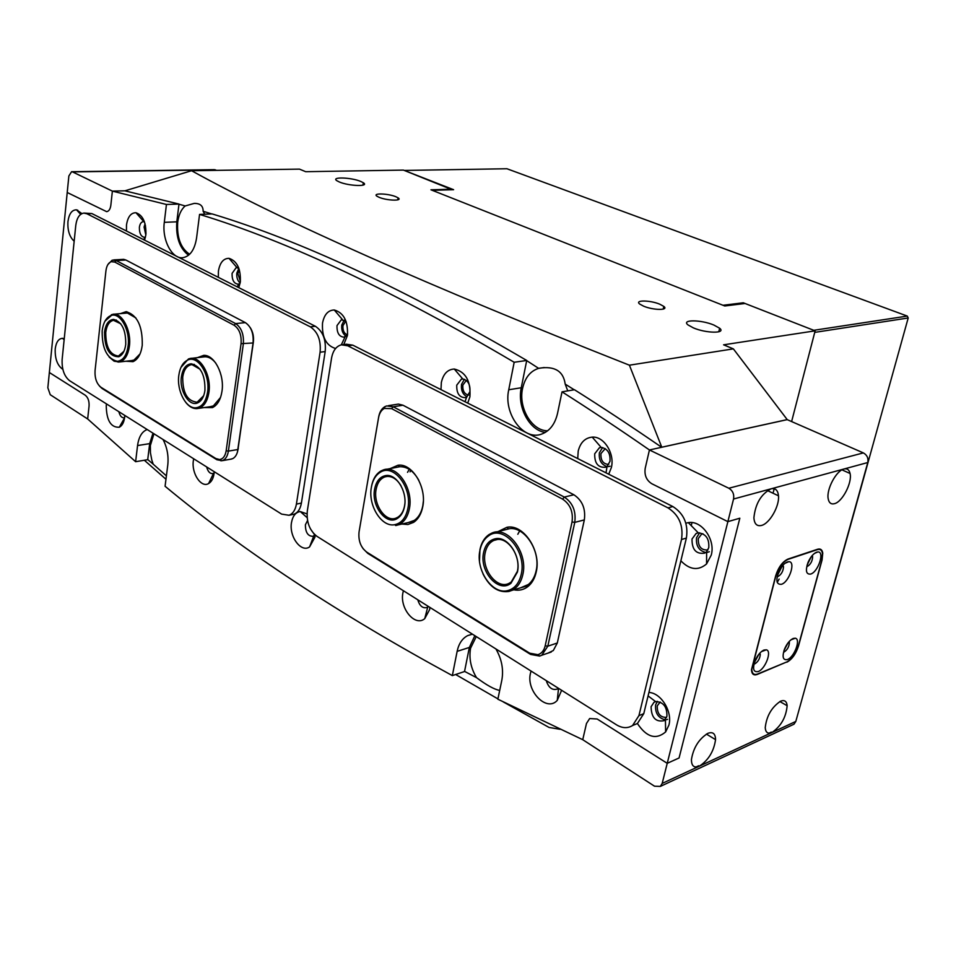 <?xml version="1.0" encoding="UTF-8"?>
<svg xmlns="http://www.w3.org/2000/svg" width="956" height="956" viewBox="0 0 956 956"><rect width="100%" height="100%" fill="white"/><g stroke="black" fill="none" stroke-linecap="round" stroke-linejoin="round"><path stroke-width="1.43" d="M128.116 345.881C130.351 329.975 119.906 311.799 110.896 315.564C106.164 317.512 103.26 322.59 102.172 330.812C101.933 348.474 106.964 358.643 117.265 361.308C123.049 360.651 126.67 355.501 128.116 345.881M104.981 321.132L112.736 314.309C121.914 312.182 131.581 330.441 129.407 346.096C128.08 355.25 124.746 360.543 119.381 361.977L114.134 361.201L109.139 357.018M125.726 344.495C124.818 351.055 122.499 355.142 118.771 356.755C109.39 356.696 104.634 348.498 104.503 332.162C105.65 324.12 108.673 319.866 113.561 319.388C121.914 321.706 125.965 330.083 125.726 344.495M120.767 323.797L113.453 320.296C109.295 321.335 106.725 325.363 105.758 332.377C105.722 347.016 109.94 354.915 118.436 356.05L123.945 351.27M64.255 338.675L62.57 338.316C58.579 338.591 56.129 342.117 55.221 348.916C54.862 358.751 57.408 365.574 62.857 369.375M632.8 725.413L637.413 723.513C646.579 737.255 655.971 740.063 665.627 731.938L668.877 725.186C672.725 711.766 661.11 692.885 648.921 692.455M651.096 706.711C651.347 717.645 655.685 722.306 664.109 720.657L666.906 716.343C667.145 706.795 663.368 701.871 655.565 701.573L653.988 702.302L651.096 706.711M667.575 719.342L666.475 719.665M665.125 719.784C658.194 717.98 655.027 713.021 655.601 704.883L657.453 701.357M531.058 671.064L530.484 673.191C525.812 690.877 546.677 712.423 557.252 700.378L561.614 690.292M546.258 680.624C548.613 687.818 552.341 690.602 557.432 689.001L558.4 688.272M557.264 687.555L554.755 685.978M403.396 590.736L402.93 592.756C399.429 608.315 415.143 627.196 424.751 618.616L429.626 609.593L429.925 607.43M417.784 599.782C419.624 605.913 422.636 608.494 426.818 607.55L428.336 606.427M428.061 606.259L425.874 604.873M307.031 513.91L300.28 511.556C295.655 512.273 292.739 515.917 291.508 522.502C288.843 536.436 301.104 553.154 309.601 546.892L314.918 537.26L315.169 535.013M307.545 520.53L305.406 524.76C305.406 532.408 307.928 536.268 312.994 536.328L314.93 534.81M314.751 535.049L310.318 528.668M193.686 458.772L193.363 460.613C191.296 473.256 201.154 488.229 208.611 483.545C211.479 481.872 213.296 478.574 214.048 473.662L214.24 471.702M206.651 466.934C207.906 471.655 209.997 473.853 212.913 473.555L214.144 472.862M106.498 403.91L106.236 405.679C106.51 420.449 110.86 427.643 119.297 427.236C122.177 425.743 123.957 422.433 124.65 417.294L124.794 415.43M118.855 411.689C119.942 415.92 121.723 417.963 124.208 417.82L124.603 417.7M81.905 213.606L76.516 209.818C71.903 209.83 69.047 213.762 67.948 221.613C67.47 230.432 69.549 236.969 74.162 241.223M680.875 560.814C689.682 569.895 698.25 570.947 706.568 563.944L711.252 555.089C715.697 539.698 701.68 520.088 688.308 522.633L685.858 523.183M692.013 539.029C691.917 549.712 696.171 554.408 704.799 553.118L706.627 551.72L708.766 547.668C709.352 538.658 705.851 533.711 698.262 532.827L696.111 533.472L692.013 539.029M709.328 551.731L706.938 552.46M705.767 552.496C698.884 550.716 695.813 545.78 696.554 537.702L699.649 532.791M594.716 453.777C594.477 463.254 598.05 467.747 605.447 467.269L607.096 466.301L609.976 461.354C610.549 453.287 607.634 448.639 601.205 447.432L599.364 447.79L594.716 453.777M610.095 466.217L608.375 466.6M606.809 466.516C601.157 464.461 598.683 459.884 599.388 452.774L602.615 447.539M608.721 474.212L611.362 467.58C614.959 453.514 603.893 436.079 592.23 437.131C585.06 437.872 580.4 442.497 578.225 451.005L577.723 458.581M456.753 385.149C456.502 393.394 459.37 397.565 465.345 397.66L466.612 397.11L469.922 391.697C470.388 384.515 467.998 380.273 462.764 378.97L461.413 379.126L456.753 385.149M467.102 396.776C462.788 394.541 460.923 390.43 461.509 384.42L464.377 379.281M467.735 403.109L469.91 396.824C470.914 381.097 465.715 371.824 454.291 369.028C447.599 369.386 443.285 373.892 441.337 382.531L440.991 389.63M346.227 321.837L341.447 319.639L337.002 325.578C336.787 332.915 339.153 336.787 344.1 337.181L347.625 334.086M346.06 336.189C342.738 333.919 341.304 330.202 341.77 325.064L344.232 320.129M343.754 344.542L347.422 335.556C348.199 321.3 343.813 312.791 334.277 309.995C328.147 310.15 324.227 314.512 322.519 323.092C321.778 337.145 326.127 345.618 335.58 348.498M238.809 287.672L240.326 281.972C240.888 268.899 237.124 261.024 229.01 258.335C223.441 258.371 219.916 262.601 218.434 271.026L218.315 277.336M240.159 283.06C237.566 280.813 236.467 277.479 236.837 273.046L238.881 268.361L236.216 267.584L232.081 273.38C231.926 280.024 233.921 283.621 238.08 284.171L238.833 283.968L237.184 286.848M144.607 240.159L145.886 234.734C146.28 222.617 142.982 215.279 135.979 212.734C130.924 212.71 127.757 216.809 126.491 225.03L126.443 231.005M144.44 221.816L143.185 221.637C141.153 222.031 139.887 223.907 139.385 227.277C139.277 233.372 141.01 236.718 144.571 237.339L145.503 237.064M145.838 235.092L144.093 227.074L145.049 223.752M495.913 648.945C501.757 659.138 503.728 669.547 501.84 680.158L497.861 699.206L582.742 739.693L586.482 723.465L589.661 718.553L597.153 718.996L667.228 763.318L727.875 521.641L651.825 483.748C646.435 480.342 644.236 475.18 645.216 468.285L649.435 449.965C619.285 429.065 590.151 409.694 562.02 391.841L557.515 413.458C554.994 424.189 549.7 431.06 541.634 434.084C523.41 441.182 503.226 413.47 508.747 389.761L514.173 362.264C392.295 290.373 287.433 241.091 199.565 214.407L196.566 238.02C194.689 249.636 190.196 256.172 183.086 257.654C172.164 259.578 161.815 239.92 164.301 222.342L166.44 204.476L112.378 191.116L110.836 205.301C110.287 209.137 108.9 211.264 106.666 211.67L67.219 192.503L49.353 372.517L85.299 395.258C88.048 397.505 89.302 401.078 89.075 405.989L87.665 418.967L135.621 461.7L137.556 445.556C138.775 436.856 141.99 431.515 147.2 429.519M474.845 635.692L469.348 647.451L457.135 651.359L452.343 675.605C338.245 613.609 242.489 550.501 165.077 486.269L167.778 465.01C168.722 455.928 167.145 447.42 163.034 439.485M457.135 651.359C458.749 643.699 462.262 638.453 467.675 635.609L472.443 634.175M469.348 647.451L464.532 671.53L452.343 675.605M135.621 461.7L147.714 459.681L149.674 443.632L152.996 433.176M188.559 255.228C179.692 248.417 175.773 237.279 176.812 221.816L178.987 204.07L124.806 190.806L112.378 191.116L124.901 190.806M545.29 432.411C529.457 430.547 516.945 406.993 521.259 387.742L526.72 360.46C405.021 289.262 300.172 240.41 212.16 213.929L199.565 214.407M795.81 721.433L793.982 724.206L660.333 786.406L654.537 786.214L582.742 739.693L586.482 723.465L589.661 718.553L597.153 718.996L667.228 763.318L662.185 783.418L699.338 766.186C708.456 760.211 713.857 751.368 715.554 739.645C715.435 733.599 712.853 731.507 707.822 733.36C698.872 739 693.411 747.723 691.439 759.518C691.439 766.019 694.068 768.242 699.338 766.186L772.006 732.475C781.04 726.166 786.095 717.239 787.147 705.707C786.692 701.19 784.494 699.684 780.55 701.202C771.647 707.213 766.545 716.032 765.23 727.683C765.625 732.559 767.883 734.16 772.006 732.475L795.81 721.433L867.773 462.537L843.993 469.002C836.297 470.543 826.271 489.364 828.183 498.709C828.972 502.892 831.087 504.553 834.516 503.669C842.439 501.816 852.358 482.577 850.075 473.495C849.215 469.755 847.195 468.261 843.993 469.002L771.05 488.827C761.096 494.061 755.383 503.704 753.902 517.746C754.332 523.972 756.889 526.529 761.585 525.43C769.688 523.434 779.57 506.094 778.495 495.817C777.897 490.237 775.424 487.907 771.05 488.827L733.551 499.02C734.304 494.228 732.726 490.631 728.831 488.241L649.435 449.965L661.66 447.277C631.593 426.603 602.531 407.423 574.472 389.749L562.02 391.841M679.071 757.977L739.825 518.212L727.875 521.641L739.825 518.212L679.071 757.977L667.228 763.318L679.071 757.977M526.72 360.46L514.173 362.264M166.44 204.476L178.987 204.07M781.446 584.295C789.345 582.061 796.121 561.041 788.688 561.71L787.397 561.937C784.35 563.168 781.59 566.191 779.128 571.007C775.531 580.28 776.308 584.702 781.446 584.295M777.168 576.635L778.029 576.516C781.351 574.496 783.179 571.27 783.502 566.812L782.952 565.211M777.467 575.381L782.116 566.203M810.688 574.066C818.312 571.915 824.992 551.098 817.75 551.971L816.651 552.186C813.389 553.56 810.545 556.906 808.107 562.236C805.227 570.636 806.087 574.58 810.688 574.066M807.318 566.478C810.64 564.387 812.409 561.136 812.624 556.727L812.218 555.532M807.079 565.139L811.274 556.703M758.204 671.554C765.374 669.092 772.197 650.881 766.33 649.817L763.928 650.056C760.665 651.598 757.809 654.932 755.371 660.034C752.3 668.614 753.244 672.45 758.204 671.554M754.882 663.834C758.06 661.803 759.853 658.708 760.283 654.537L759.9 653.067M754.392 662.58L758.921 654.191M787.433 659.532C794.388 657.142 801.092 638.967 795.273 638.214L793.157 638.477C789.752 640.138 786.86 643.687 784.494 649.148C781.96 656.975 782.94 660.441 787.433 659.532M784.147 651.992C787.314 649.913 789.058 646.806 789.393 642.659L789.118 641.584M783.98 650.534L788.031 642.886M786.776 661.958C791.915 659.15 795.786 653.749 798.391 645.754L821.778 560.383L822.471 553.512C821.909 550.118 820.2 548.84 817.344 549.64L788.091 559.344C782.665 561.913 778.566 567.494 775.806 576.086L751.775 669.32C752.061 673.705 753.985 675.283 757.546 674.028L786.776 661.958M777.993 573.708L781.076 567.613M807.653 563.407L810.234 558.196M755.025 660.859L757.833 655.649M784.673 648.694L786.908 644.487M660.178 702.027L657.238 705.875C657.13 713.678 660.238 717.514 666.583 717.382M702.863 533.747L701.525 534.201L698.286 538.587C698.071 546.629 701.274 550.417 707.906 549.939M777.24 582.395L779.14 579.049M728.831 488.241L863.364 452.905L787.194 419.636L649.435 449.965L645.216 468.285C644.236 475.18 646.435 480.342 651.825 483.748L727.875 521.641L733.551 499.02M660.333 786.406L662.185 783.418M793.982 724.206L792.44 724.923M863.364 452.905C867.08 454.996 868.55 458.211 867.773 462.537M786.884 662.197C792.022 659.377 795.894 653.988 798.511 645.993L822.064 559.977L822.758 553.094C822.208 549.712 820.499 548.433 817.643 549.234L787.971 559.069C782.534 561.638 778.435 567.219 775.675 575.823L751.476 669.726C751.751 674.123 753.675 675.701 757.248 674.446L786.597 662.03M691.977 522.597L691.236 525.633M407.531 472.336L409.276 469.348M390.144 468.607L398.007 465.237C412.227 463.015 426.914 487.285 422.755 506.668C421.309 513.97 418.25 519.204 413.578 522.37L407.925 524.509L401.819 524.043M408.272 522.55L414.199 520.458C418.597 517.471 421.465 512.547 422.827 505.676L423.329 501.494M418.859 480.378C413.601 470.997 407.16 466.444 399.548 466.731L398.007 465.237M498.184 531.536L506.859 527.306C523.362 523.625 541.478 550.74 536.232 571.939C534.834 578.284 532.086 583.136 528.011 586.494C523.816 589.768 519.084 590.868 513.838 589.816M520.47 587.88L528.405 584.475C532.241 581.32 534.81 576.755 536.137 570.78C541.06 550.871 524.043 525.394 508.508 528.835L506.859 527.306M495.877 538.682L495.28 539.925M359.145 531.405L378.684 416.888C379.616 411.893 381.743 408.451 385.041 406.587L386.726 405.918L393.191 406.778L564.279 497.072C572.716 502.725 576.205 511.161 574.759 522.382L547.824 646.184L541.789 655.23L539.698 656.079L530.604 654.418L367.785 553.369L362.957 548.517M548.111 653.079L553.309 650.522L557.312 642.994L584.331 519.909C585.789 508.759 582.3 500.382 573.887 494.778L402.966 405.213L398.437 404.089L388.447 405.643M359.05 531.99C358.213 540.785 360.782 547.501 366.769 552.138L529.708 653.187L537.893 654.681C541.61 653.522 544.048 650.558 545.195 645.766L572.047 521.94C573.349 511.842 570.206 504.254 562.63 499.151L391.613 408.63L384.276 408.439C381.301 410.124 379.401 413.219 378.552 417.724L359.205 531.01M207.583 392.056C210.356 374.919 198.071 355.142 187.902 359.958C183.038 362.157 180.003 367.283 178.82 375.35C176.537 390.61 186.085 408.917 195.932 407.794C202.075 406.957 205.97 401.711 207.583 392.056M180.947 367.415L188.475 358.954L189.981 358.512C200.366 355.668 211.623 375.493 208.934 392.283C207.476 401.341 203.951 406.706 198.346 408.403L196.816 408.63C192.825 408.75 189.133 406.659 185.727 402.345M204.931 390.514C203.951 396.919 201.549 401.03 197.737 402.846C189.288 407.053 179.214 390.849 181.401 376.843C182.692 368.753 185.954 364.403 191.176 363.794C200.7 366.112 205.289 375.015 204.931 390.514M200.079 369.267L192.048 364.642L190.889 364.774C186.516 365.993 183.791 370.091 182.727 377.058C182.62 392.916 187.436 401.293 197.163 402.189L203.676 395.688M407.889 508.437C412.371 487.751 393.752 463.469 380.512 472.133C375.768 474.965 372.721 479.996 371.382 487.225C367.737 505.174 381.552 527.581 394.768 524.677C401.544 523.195 405.906 517.782 407.889 508.437M371.466 486.652C372.852 479.147 376.019 473.925 380.954 470.985L383.272 469.958C397.027 464.377 413.685 488.707 409.395 508.688C407.698 517.077 403.958 522.478 398.186 524.892L395.76 525.549L394.768 524.677M404.507 506.465C403.408 512.105 401.054 516.085 397.433 518.403C386.415 526.003 371.071 506.023 374.632 489.114C376.234 481.179 379.962 476.662 385.794 475.574C396.405 473.567 407.591 491.85 404.507 506.465M401.054 485.839C397.027 479.195 392.259 476.064 386.75 476.47L384.91 476.889C380.321 478.633 377.393 482.792 376.114 489.364C372.995 504.374 385.591 522.681 396.095 518.08L397.827 517.232C401.281 515.021 403.528 511.245 404.567 505.879L404.854 503.812M307.33 510.851C306.362 522.024 309.565 530.52 316.938 536.328L616.524 724.839C622.332 728.317 627.686 728.532 632.573 725.508L638.931 715.638L681.509 539.507C683.564 525.525 679.047 514.973 667.969 507.863L347.721 345.773L341.376 344.817C336.213 346.251 332.939 350.685 331.553 358.118L307.33 510.851M632.573 725.508L637.413 723.513L643.77 713.666L686.384 538.085C688.451 524.151 683.946 513.647 672.869 506.56L352.812 345.164L346.466 344.22L342.941 344.638M197.438 357.64L203.736 355.357C214.371 354.688 224.648 374.632 221.995 391.195C220.681 399.608 217.514 405.069 212.495 407.591L204.226 407.555M210.069 406.718L213.379 405.894L220.513 397.493M120.408 313.628L126.073 311.668C137.258 314.954 142.647 326.175 142.253 345.319C141.034 353.983 137.963 359.432 133.027 361.667L125.881 361.237M131.402 360.615L133.983 360.065L140.03 353.935M250.114 327.418C252.91 331.732 253.985 336.691 253.352 342.296L237.411 452.188M230.599 459.215L232.858 458.569C235.558 457.04 237.267 454.016 237.984 449.499L253.065 342.965C253.758 333.453 251.189 326.665 245.369 322.626L125.845 259.996L123.694 259.351L113.692 259.913M107.909 264.525L112.246 260.14L116.226 260.582L235.618 323.594C241.45 327.669 244.019 334.481 243.326 344.052L228.388 451.124C227.528 456.382 225.449 459.573 222.139 460.684L216.928 459.752L102.053 388.471L99.52 386.116M241.055 343.67C241.665 335.054 239.359 328.924 234.124 325.255L114.804 262.087L111.219 261.681C108.351 262.816 106.582 265.876 105.925 270.883L95.062 370.617C94.68 378.265 96.652 383.822 100.954 387.276L215.853 458.533L219.569 459.537C223.059 459.023 225.258 456.096 226.166 450.754L241.055 343.67L253.065 342.965L253.352 342.296M135.907 317.966L127.447 313.042L126.001 313.138M215.853 363.208C212.567 359.002 208.994 356.851 205.134 356.779L203.377 356.958M521.247 574.293C526.983 551.242 503.334 524.103 488.456 535.957C484.13 539.041 481.298 543.821 479.948 550.309C475.323 569.991 492.483 595.11 507.851 590.557C514.675 588.645 519.144 583.22 521.247 574.293M479.494 560.873L479.936 549.652C481.346 542.924 484.286 537.953 488.779 534.739L491.623 533.185C507.397 525.238 528.31 552.472 522.836 574.556C521.092 582.288 517.459 587.558 511.95 590.366L508.915 591.441C498.255 592.935 489.603 587.08 482.971 573.863M517.411 572.07L510.97 583.244C498.602 593.688 479.052 571.294 483.628 552.449C485.349 544.789 489.197 540.248 495.16 538.802C507.481 535.599 521.319 556.045 517.411 572.07M485.194 552.699C481.215 569.298 497.072 589.84 509.13 583.303L511.233 582.013L517.363 571.377C521.08 556.129 507.923 536.675 496.188 539.71L493.882 540.415C489.412 542.482 486.52 546.581 485.194 552.699M62.14 359.432C61.722 369.219 64.195 376.294 69.585 380.691L281.602 514.101L288.987 515.272C292.871 513.79 295.344 510.074 296.408 504.111L320.105 352.19C321.096 340.336 317.822 331.875 310.27 326.809L86.9 213.75L83.746 213.092C79.42 213.929 76.755 218.076 75.763 225.544L62.14 359.432M292.309 514.567L293.97 514.22C297.854 512.739 300.327 509.022 301.403 503.083L325.183 351.581C326.187 339.75 322.913 331.314 315.361 326.271L91.884 213.57L84.295 213.08M126.921 311.728L126.849 312.433M145.479 225.556L145.013 227.528L146.017 233.264M239.406 269.939L237.877 273.559L240.398 281.423M345.69 321.228L342.953 325.649C342.63 330.382 344.052 333.429 347.231 334.803M466.313 380.404L462.859 385.089C462.501 390.789 464.413 394.135 468.595 395.127M605.256 448.639L600.954 453.55C600.619 460.517 603.212 464.138 608.745 464.413M659.855 304.235C650.152 300.076 634.127 299.909 639.755 304.08L643.531 306.135C653.211 310.33 669.26 310.497 663.811 306.398L659.855 304.235M395.951 196.769C388.136 193.387 371.753 192.921 377.07 196.279L379.09 197.306C386.917 200.724 403.324 201.166 398.09 197.856L395.951 196.769M360.83 181.473C351.222 177.314 330.334 176.657 336.978 180.78L339.308 181.963C348.952 186.169 369.876 186.802 363.34 182.751L360.83 181.473M713.941 325.076C701.154 319.603 680.887 319.412 688.009 324.921L693.387 327.884C706.137 333.405 726.429 333.62 719.641 328.243L713.941 325.076M178.975 204.202L185.177 205.958C181.186 209.412 178.688 214.849 177.696 222.234C176.741 237.542 180.72 248.225 189.635 254.272M526.684 360.627L538.646 368.359C530.353 371.012 524.999 377.692 522.585 388.375C518.176 407.674 531.847 431.084 547.657 430.786M153.952 433.773L150.355 445.544L150.439 452.809L151.825 460.099L153.235 464.21L166.404 475.873M476.255 636.577L470.567 648.216C468.846 658.314 470.83 668.113 476.506 677.637C486.735 685.273 494.467 689.527 499.701 690.399M452.2 189.742L403.408 170.096L305.681 171.698L299.491 169.128L191.57 170.718L124.889 190.83M574.245 389.797L565.199 384.121L567.768 390.885M211.754 213.941L203.126 211.264L204.763 214.216M153.235 464.21L147.726 459.561M476.506 677.637L464.568 671.387M560.073 729.297L549.055 727.444L503.25 701.907M497.933 698.884L455.63 674.506M165.974 479.255L144.332 460.242M629.407 365.192L733.36 348.868L787.206 419.6L661.779 447.217L629.407 365.192C428.969 286.059 283.024 221.23 191.57 170.718M452.308 189.192L430.941 189.802L724.768 305.98L745.059 303.482L815.133 330.836L723.584 344.817L733.36 348.868M773.332 492.125L774.205 488.743L773.332 492.125M907.292 316.078L506.943 168.746L404.292 170.443L453.61 189.694L432.267 190.328L722.987 305.275L743.29 302.789L813.783 330.31L907.292 316.078L908.2 317.99L814.739 332.377L791.616 421.572L815.133 330.836M185.177 205.958L194.176 203.413C200.198 203.293 203.186 205.91 203.126 211.264M539.28 368.191C554.755 365.837 563.395 371.143 565.199 384.121M517.805 534.273L519.634 530.95M410.04 471.822L410.793 470.412M87.665 418.967L89.075 405.989C89.302 401.078 88.048 397.505 85.299 395.258L49.353 372.517L47.836 387.778L50.25 394.72L87.665 418.967M67.219 192.503L68.868 175.952L71.592 171.71L72.513 171.901L112.378 191.116L110.836 205.301C110.287 209.137 108.9 211.264 106.666 211.67L67.219 192.503M71.736 171.71L214.467 169.654L216.582 170.347M77.603 211.013L77.699 210.105M908.2 317.99L826.988 610.083M398.688 198.382L398.485 199.577M743.29 302.789L743.672 303.649M176.812 221.816L164.301 222.342M149.674 443.632L137.556 445.556M521.259 387.742L508.747 389.761M771.349 732.093L769.03 733.168M698.669 765.768L695.98 767.011M545.195 645.766L547.824 646.184L557.312 642.994M572.047 521.94L574.759 522.382L584.331 519.909M562.63 499.151L564.279 497.072L573.887 494.778M391.613 408.63L393.191 406.778L402.966 405.213M378.552 417.724L378.684 416.888M366.769 552.138L367.785 553.369M530.604 654.418L529.708 653.187M352.812 345.164L347.721 345.773M672.869 506.56L667.969 507.863M686.384 538.085L681.509 539.507M643.77 713.666L638.931 715.638M234.124 325.255L235.618 323.594L245.369 322.626M114.804 262.087L116.226 260.582L125.845 259.996M226.166 450.754L228.388 451.124L237.984 449.499L238.295 448.711M102.053 388.471L100.954 387.276M215.853 458.533L216.928 459.752M91.884 213.57L86.9 213.75M315.361 326.271L310.27 326.809M325.183 351.581L320.105 352.19M301.403 503.083L296.408 504.111M215.411 169.833L72.513 171.901M110.896 315.564L111.505 314.62M119.357 355.787L118.771 356.755M113.8 314.213L127.064 313.042M119.381 361.977L135.609 360.137M113.453 320.296L114.266 320.224M113.561 319.388L114.409 320.224L116.357 320.033M117.265 361.308L118.126 362.121M665.424 719.438L665.627 731.938M558.531 688.344L557.252 700.378M427.75 606.976L424.751 618.616M313.759 535.946L309.601 546.892M315.11 535.85L313.676 536.173M213.535 473.304L208.611 483.545M214.084 473.34L213.451 473.459M124.567 417.892L119.297 427.236M706.627 551.72L706.568 563.944M607.096 466.301L606.008 472.838M466.612 397.11L465.034 401.747M345.068 336.847L341.316 344.829M145.157 237.208L143.567 239.645M144.356 221.589L143.758 221.613M143.794 221.649L135.979 212.734M238.522 267.429L236.945 267.537L229.01 258.335M342.451 319.591L334.277 309.995M462.764 378.97L454.291 369.028M601.205 447.432L592.23 437.131M698.442 532.803L696.111 533.472M698.262 532.827L688.308 522.633M80.663 214.359L76.516 209.818M307.139 517.674L300.28 511.556M656.079 701.453L653.988 702.302M655.565 701.573L648.084 695.896M64.136 339.822L62.57 338.316M472.085 634.222L467.675 635.609M784.924 563.347L788.688 561.71M782.163 566.131L783.502 566.812M814.428 553.428L817.75 551.971M811.632 556.237L812.624 556.727M761.418 651.622L766.33 649.817M759.16 653.904L760.283 654.537M790.911 639.851L795.273 638.214M788.569 642.217L789.393 642.659M767.453 490.583L778.495 495.817M841.973 469.85L850.075 473.495M706.412 734.088L715.554 739.645M779.845 701.549L787.147 705.707M702.947 533.783L701.525 534.201M660.285 702.074L659.52 702.385M541.789 655.23L551.277 652.004M384.276 408.439L385.041 406.587M537.893 654.681L539.698 656.079M528.405 584.475L528.011 586.494M414.199 520.458L413.578 522.37M187.902 359.958L188.475 358.954M198.286 401.819L197.737 402.846M191.439 358.345L204.835 356.779M198.346 408.403L215.016 406.001M190.889 364.774L192.001 364.642M191.176 363.794L192.048 364.642L194.295 364.367M195.932 407.794L196.816 408.63M380.512 472.133L380.954 470.985M397.827 517.232L397.433 518.403M386.32 469.36L399.799 466.707M398.186 524.892L415.549 520.865M384.91 476.889L387.228 476.423M386.75 476.47L385.794 475.574M213.379 405.894L212.495 407.591M133.983 360.065L133.027 361.667M222.139 460.684L231.711 459.011M219.569 459.537L221.051 460.876M111.219 261.681L112.246 260.14M127.447 313.042L126.073 311.668M205.134 356.779L203.736 355.357M488.456 535.957L488.779 534.739M511.233 582.013L510.97 583.244M496.021 532.086L509.393 528.716M511.95 590.366L529.385 585.263M493.882 540.415L497.216 539.554M496.188 539.71L495.16 538.802M507.851 590.557L508.915 591.441M293.97 514.22L288.987 515.272M544.155 367.534L538.646 368.359M195.406 203.377L194.176 203.413M719.641 328.243L718.793 331.804M363.34 182.751L362.945 185.153M397.756 199.864L398.09 197.856M663.189 309.123L663.811 306.398M605.315 448.675L604.622 448.83"/></g></svg>
